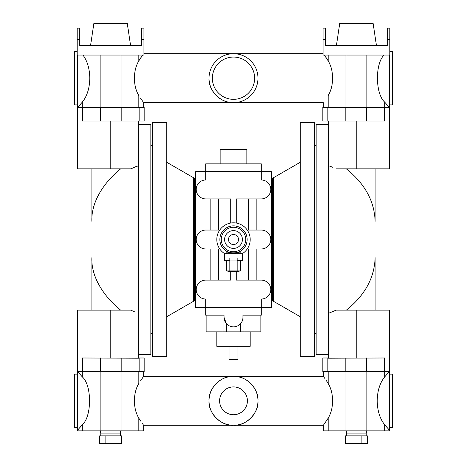 <?xml version="1.0" encoding="UTF-8"?>
<svg xmlns="http://www.w3.org/2000/svg" width="467" height="467" viewBox="0 0 467 467"><rect width="100%" height="100%" fill="white"/><g stroke="black" fill="none" stroke-linecap="round" stroke-linejoin="round"><path stroke-width="0.7" d="M238.509 239.507A5.009 5.009 0 0 0 233.5 234.504A5.009 5.009 0 0 0 228.491 239.507A5.009 5.009 0 0 0 233.5 244.515A5.009 5.009 0 0 0 238.509 239.507M224.598 239.507A8.902 8.902 0 0 0 233.5 248.409A8.902 8.902 0 0 0 242.402 239.507A8.902 8.902 0 0 0 233.5 230.605A8.902 8.902 0 0 0 224.598 239.507M245.735 239.507A12.235 12.235 0 0 0 233.5 227.271A12.235 12.235 0 0 0 221.265 239.507A12.235 12.235 0 0 0 233.5 251.742A12.235 12.235 0 0 0 245.735 239.507M247.131 239.507A13.631 13.631 0 0 0 233.5 225.882A13.631 13.631 0 0 0 219.869 239.507A13.631 13.631 0 0 0 233.5 253.137A13.631 13.631 0 0 0 247.131 239.507M237.224 252.618L240.172 251.386C240.604 253.312 226.402 253.312 226.828 251.386L228.772 252.291M230.943 252.892L232.181 253.073M233.471 253.137L234.165 253.12M234.837 253.067L236.092 252.886M240.172 253.692L240.172 251.386M226.828 253.692L226.828 251.386M237.172 260.364L242.402 260.364L242.402 253.692L224.598 253.692L224.598 260.364L229.828 260.364M237.172 258.006L229.828 258.006L229.828 260.925L237.172 260.925L237.172 258.006M240.452 260.364L240.452 270.936L229.828 270.936L229.828 260.925M237.172 270.936L237.172 260.925M242.291 253.692A16.689 16.689 0 0 0 233.5 222.817A16.689 16.689 0 0 0 224.709 253.692M229.828 270.936L226.548 270.936L226.548 260.364M239.063 270.936L239.063 271.601L227.937 271.601L227.937 270.936M219.753 230.05L205.69 230.05A9.457 9.457 0 0 0 196.233 239.507A9.457 9.457 0 0 0 205.69 248.964L219.753 248.964M247.247 248.964L261.31 248.964A9.457 9.457 0 0 0 270.767 239.507A9.457 9.457 0 0 0 261.31 230.05L247.247 230.05M248.52 280.112L248.52 248.964M218.48 280.112L218.48 248.964M230.721 271.601L230.721 280.112L205.69 280.112A9.457 9.457 0 0 0 196.233 289.569A9.457 9.457 0 0 0 205.69 299.026L205.69 307.368L195.673 307.368L195.673 171.646L205.69 171.646L205.69 179.988A9.457 9.457 0 0 0 196.233 189.444A9.457 9.457 0 0 0 205.69 198.901L230.721 198.901L230.721 223.051M236.279 223.051L236.279 198.901L261.31 198.901A9.457 9.457 0 0 0 270.767 189.444A9.457 9.457 0 0 0 261.31 179.988L261.31 171.646L271.327 171.646L271.327 307.368L205.69 307.368L205.69 315.155L224.043 315.155L224.043 317.385L226.378 323.608L226.378 331.844L260.866 331.844L260.866 315.155M224.043 317.385A9.457 9.457 0 0 0 233.5 326.836A9.457 9.457 0 0 0 242.957 317.385L242.957 315.155L261.31 315.155L261.31 299.026A9.457 9.457 0 0 0 270.767 289.569A9.457 9.457 0 0 0 261.31 280.112L236.279 280.112L236.279 271.601M218.48 230.05L218.48 198.901M261.31 171.646L205.69 171.646L205.69 163.859L261.31 163.859L261.31 171.646M248.52 230.05L248.52 198.901M210.138 280.112L210.138 248.964M256.862 280.112L256.862 248.964M256.862 230.05L256.862 198.901M210.138 230.05L210.138 198.901M195.673 300.695L193.449 300.695M195.673 178.318L194.564 178.318L194.564 300.695M273.551 178.318L271.327 178.318M272.436 178.318L272.436 300.695L271.327 300.695M223.045 315.155L223.045 331.844L226.378 331.844M206.134 315.155L206.134 331.844L223.045 331.844M243.955 315.155L243.955 331.844M246.85 163.859L246.85 149.393L220.15 149.393L220.15 163.859M273.551 281.502L272.436 281.502M194.564 281.502L193.449 281.502M194.564 197.512L193.449 197.512M273.551 197.512L272.436 197.512M216.811 331.844L216.811 346.31L250.189 346.31L250.189 331.844M300.252 162.277L273.551 177.688L273.551 301.326L300.252 316.737M166.748 316.737L193.449 301.326L193.449 177.688L166.748 162.277M237.948 346.31L237.948 359.654L229.052 359.654L229.052 346.31M300.252 239.507L300.252 356.321L314.711 356.321L314.711 122.698L300.252 122.698L300.252 239.507M166.748 356.321L166.748 122.698L152.289 122.698L152.289 356.321L166.748 356.321M328.394 354.651L316.159 354.651L316.159 124.362L328.394 124.362M138.606 124.362L150.841 124.362L150.841 354.651L138.606 354.651M389.385 371.563L384.557 371.563L384.557 357.991L328.394 358.212L328.394 121.029L322.831 121.029L322.831 107.457L327.857 107.457L327.857 121.029M77.615 107.457L144.169 107.457L144.169 121.029L138.606 121.029L138.606 358.212L82.443 357.991L82.443 371.563L77.615 371.563M389.385 107.457L384.557 107.457L384.557 121.029L328.394 121.029M332.767 167.303L328.669 165.762M389.525 107.457L389.583 168.861L336.199 168.861M389.525 371.563L389.583 310.152L336.199 310.152L328.669 313.252M375.118 168.861L375.118 221.329C374.476 201.189 364.89 183.7 346.374 168.861M375.118 310.152L375.118 257.685C374.476 277.824 364.89 295.313 346.374 310.152L336.199 310.152L332.767 311.711M328.394 357.991L322.831 357.991L322.831 371.563L327.857 371.563L327.857 357.991M323.701 424.795L323.333 425.291L323.333 430.854L366.875 430.854L366.875 371.335L327.857 371.563M91.882 310.152L91.882 257.685C91.007 276.703 103.621 296.411 120.626 310.152M135.074 312.055L130.824 310.164M91.911 259.716L91.981 261.205M138.606 165.668L130.824 168.85M135.074 166.958L138.582 165.674M91.911 219.297L91.981 217.815M130.801 310.152L77.417 310.152L77.475 371.563M120.626 168.861C103.621 182.603 91.007 202.31 91.882 221.329L91.882 168.861M138.606 121.029L82.443 121.029L82.443 107.457M130.801 168.861L77.417 168.861L77.475 107.457M143.299 424.795L143.667 425.291L143.667 430.854L100.125 430.854L100.125 371.335L144.169 371.563L144.169 357.991L138.606 357.991M384.557 107.457L327.857 107.457M389.525 107.614L389.525 55.053M384.055 55.053C374.948 63.868 375.345 93.966 384.685 102.11L389.332 107.457M384.557 371.563L366.875 371.335M389.052 429.763L388.392 429.021M387.108 427.556L384.685 424.737L389.525 430.3L389.525 371.399M389.332 371.563L384.685 376.904C379.869 382.922 377.377 390.897 377.213 400.82C377.377 410.744 379.869 418.712 384.685 424.737L384.685 430.854L389.525 430.854L389.525 430.3M328.149 383.401L326.281 380.5M324.763 378.317L324.145 377.453M323.701 376.846L323.333 376.344L323.333 371.563M328.178 371.563L328.178 383.442C321.915 374.143 321.915 374.143 328.178 383.442C331.056 388.275 332.527 394.066 332.592 400.82C332.527 407.568 331.056 413.359 328.178 418.193L326.293 421.111M77.475 107.614L77.475 55.053M77.668 107.457L82.315 102.11C87.131 96.091 89.623 88.117 89.787 78.193C89.652 68.777 87.37 61.066 82.945 55.053M100.125 371.335L82.443 371.563M100.125 430.854L77.475 430.854L77.475 430.3L82.315 424.737C91.935 416.494 91.935 385.147 82.315 376.904L77.668 371.563M77.475 430.3L77.475 371.399M143.667 371.563L143.667 376.344L140.707 380.529M142.266 378.27L142.838 377.476M143.299 376.846L143.667 376.344L233.5 376.344C245.607 375.252 259.068 388.707 257.977 400.82C259.068 412.927 245.607 426.389 233.5 425.291C221.393 426.389 207.932 412.927 209.023 400.82C207.932 388.707 221.393 375.252 233.5 376.344L323.333 376.344M138.822 430.854L138.822 418.193C145.085 427.498 145.085 427.498 138.822 418.193C135.944 413.359 134.473 407.568 134.408 400.82C134.473 394.066 135.944 388.275 138.822 383.442L138.822 371.563M328.178 107.457L328.178 95.572C321.915 104.871 321.915 104.871 328.178 95.572C331.056 90.738 332.527 84.947 332.592 78.193C332.527 71.445 331.056 65.654 328.178 60.821L324.308 55.053M389.805 39.257L387.248 39.257L387.248 28.131L389.805 28.131L389.805 55.053L323.053 55.053L323.053 28.131L325.616 28.131L325.616 39.257L323.053 39.257M389.805 51.498L392.589 51.498L392.589 104.894L389.525 104.894M366.875 430.854L384.685 430.854M389.525 374.12L392.589 374.12L392.589 427.521L389.525 427.521M324.734 423.365L324.162 424.164M143.667 425.291L323.333 425.291L328.178 418.193L328.178 430.854M77.195 51.498L74.411 51.498L74.411 104.894L77.475 104.894M143.947 39.257L141.384 39.257L141.384 28.131L143.947 28.131L143.947 55.053L77.195 55.053L77.195 28.131L79.752 28.131L79.752 39.257L77.195 39.257M77.475 374.12L74.411 374.12L74.411 427.521L77.475 427.521M82.315 430.854L82.315 424.737L79.892 427.556M78.298 429.366L78.012 429.693M138.822 418.193L140.719 421.135M142.237 423.324L142.855 424.182M143.667 107.457L143.667 102.67L233.5 102.67C221.393 103.767 207.932 90.306 209.023 78.193A24.477 24.477 0 0 1 233.5 53.723A24.477 24.477 0 0 1 257.977 78.193A24.477 24.477 0 0 1 233.5 102.67A24.477 24.477 0 0 1 209.023 78.193A24.477 24.477 0 0 1 233.5 53.723A24.477 24.477 0 0 1 257.977 78.193A24.477 24.477 0 0 1 233.5 102.67A24.477 24.477 0 0 1 209.023 78.193M140.66 98.42L143.667 102.67M138.822 107.457L138.822 95.572C135.944 90.738 134.473 84.947 134.408 78.193C134.473 71.445 135.944 65.654 138.822 60.821L142.692 55.053M143.305 102.18L142.861 101.573M142.254 100.726L140.713 98.502M325.055 56.104L325.966 57.418M326.03 57.511L328.178 60.821L328.178 55.053M387.248 39.257L387.248 45.603L325.616 45.603L325.616 39.257M366.443 430.854L366.443 433.084L346.421 433.084L346.421 430.854M209.023 400.82A24.477 24.477 0 0 0 233.5 425.291A24.477 24.477 0 0 0 257.977 400.82A24.477 24.477 0 0 0 233.5 376.344A24.477 24.477 0 0 0 209.023 400.82M141.945 56.104L141.034 57.418M140.97 57.511L139.96 59.029M141.384 39.257L141.384 45.603L79.752 45.603L79.752 39.257M120.579 430.854L120.579 433.084L100.557 433.084L100.557 430.854M247.405 400.82A13.905 13.905 0 0 0 233.5 386.915A13.905 13.905 0 0 0 219.595 400.82A13.905 13.905 0 0 0 233.5 414.725A13.905 13.905 0 0 0 247.405 400.82M376.455 45.603L373.115 23.35L339.743 23.35L336.403 45.603M366.221 435.863L366.221 433.084L366.221 435.863M346.642 435.863L346.642 433.084M349.509 435.863L345.51 435.863L345.51 443.65L350.974 443.65L350.974 435.863L349.509 435.863M361.89 435.863L361.89 443.65L367.348 443.65L367.348 435.863L350.974 435.863M130.597 45.603L127.257 23.35L93.885 23.35L90.545 45.603M120.358 435.863L120.358 433.084M100.779 435.863L100.779 433.084M103.645 435.863L99.652 435.863L99.652 443.65L105.11 443.65L105.11 435.863L103.645 435.863M116.026 435.863L116.026 443.65L121.49 443.65L121.49 435.863L105.11 435.863M361.89 443.65L350.974 443.65M116.026 443.65L105.11 443.65M240.622 323.608L240.622 331.844M356.21 121.029L356.21 168.861M356.21 357.991L356.21 310.152M345.813 371.563L345.813 357.991M110.79 357.991L110.79 310.152M110.79 121.029L110.79 168.861M121.186 371.563L121.186 357.991M139.143 371.563L139.143 357.991M345.813 107.457L345.813 121.029M366.601 371.335L366.601 357.991M100.399 371.335L100.399 357.991M139.143 107.457L139.143 121.029M121.186 107.457L121.186 121.029M366.601 107.679L366.601 121.029M345.983 430.854L345.983 371.563M100.399 107.679L100.399 121.029M121.017 430.854L121.017 371.563M366.875 55.053L366.875 107.679M345.983 55.053L345.983 107.457M384.685 102.11L384.685 107.457M384.685 376.904L384.685 371.563M82.315 102.11L82.315 107.457M100.125 55.053L100.125 107.679M82.315 376.904L82.315 371.563M121.017 55.053L121.017 107.457M138.822 55.053L138.822 60.821M212.362 78.193A21.138 21.138 0 0 0 233.5 99.331A21.138 21.138 0 0 0 254.638 78.193A21.138 21.138 0 0 0 233.5 57.056A21.138 21.138 0 0 0 212.362 78.193M273.551 300.695L272.436 300.695M194.564 178.318L193.449 178.318M316.159 333.514L314.711 333.514M316.159 145.5L314.711 145.5M152.289 333.514L150.841 333.514M152.289 145.5L150.841 145.5M323.333 107.457L323.333 102.67L233.5 102.67M143.947 53.723L323.053 53.723"/></g></svg>
